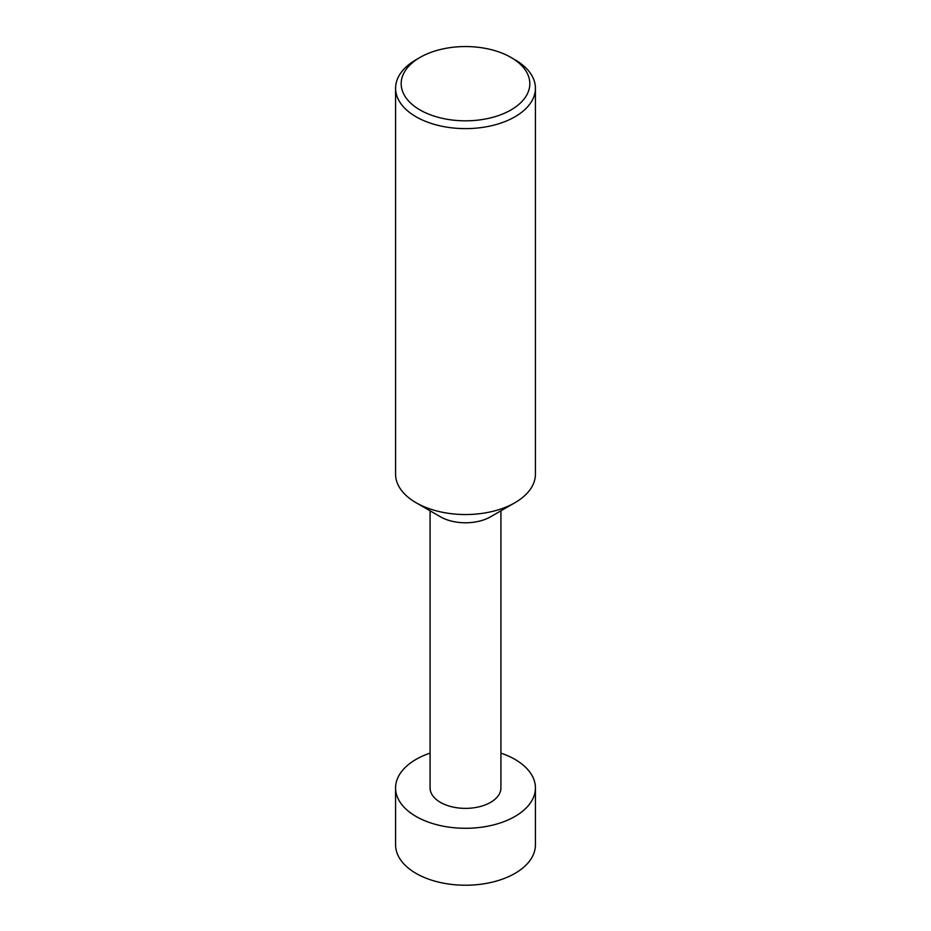 <?xml version="1.0" encoding="UTF-8"?>
<svg xmlns="http://www.w3.org/2000/svg" width="931" height="931" viewBox="0 0 931 931"><rect width="100%" height="100%" fill="white"/><g stroke="black" fill="none" stroke-linecap="round" stroke-linejoin="round"><path stroke-width="1.4" d="M500.925 753.121A69.918 40.37 180 0 1 514.936 759.382A69.918 40.37 180 0 1 535.418 787.929A69.918 40.37 180 0 1 492.255 825.215A69.918 40.37 180 0 1 416.064 816.464A69.918 40.37 180 0 1 395.582 787.929A69.918 40.37 180 0 1 430.075 753.121M395.582 787.929L395.582 844.859A69.918 40.37 0 0 0 416.064 873.406A69.918 40.37 0 0 0 492.255 882.157A69.918 40.37 0 0 0 535.418 844.859L535.418 787.929M535.418 88.259L535.418 474.17A69.918 40.37 180 0 1 514.936 502.717L490.544 516.798A35.425 20.447 180 0 1 440.456 516.798L416.064 502.717A69.918 40.37 180 0 1 395.582 474.17L395.582 88.259A69.918 40.37 180 0 1 416.064 59.712L420.021 57.431A64.32 37.135 0 0 0 420.021 109.951A64.32 37.135 0 0 0 510.979 109.951A64.32 37.135 0 0 0 510.979 57.431L514.936 59.712A69.918 40.37 180 0 1 535.418 88.259A69.918 40.37 180 0 1 492.255 125.545A69.918 40.37 180 0 1 416.064 116.794A69.918 40.37 180 0 1 395.582 88.259M500.925 510.805L500.925 787.929A35.425 20.447 180 0 1 479.058 806.816A35.425 20.447 180 0 1 440.456 802.382A35.425 20.447 180 0 1 430.075 787.929L430.075 510.805M514.936 502.717A69.918 40.37 180 0 1 416.064 502.717L440.456 516.798M514.936 59.712L510.979 57.431A64.32 37.135 0 0 0 420.021 57.431"/></g></svg>
